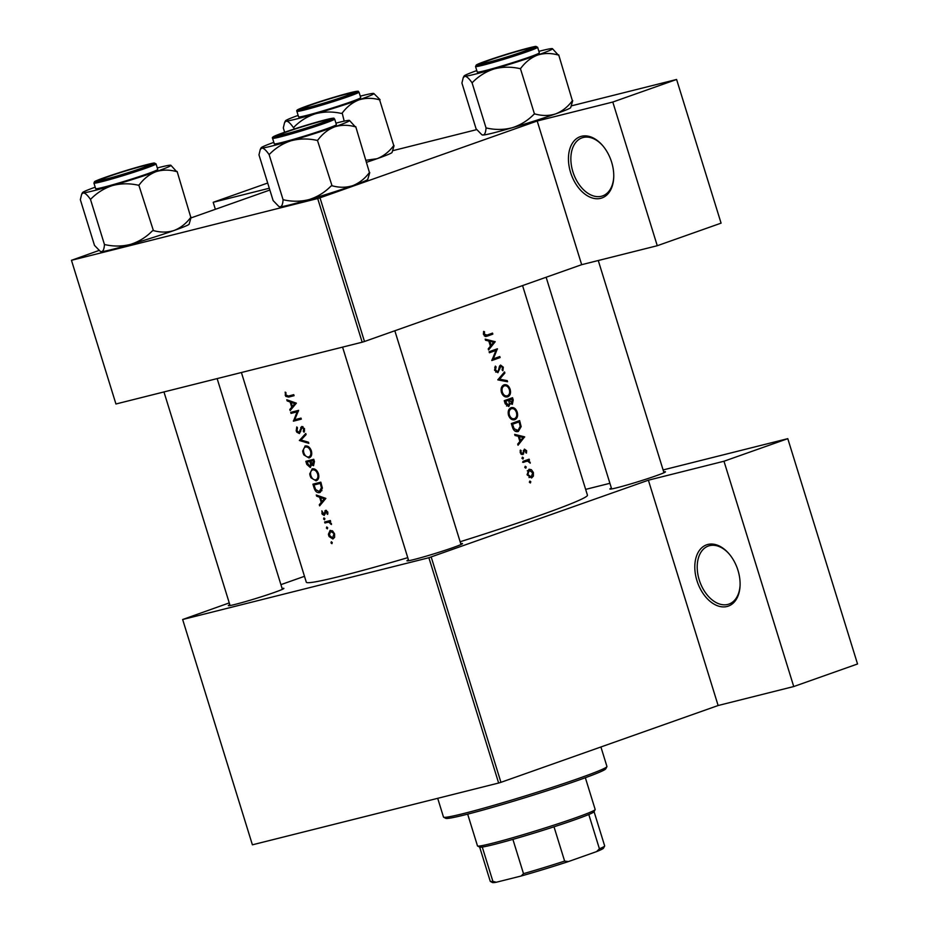 <?xml version="1.0" encoding="UTF-8"?>
<svg xmlns="http://www.w3.org/2000/svg" width="929" height="929" viewBox="0 0 929 929"><rect width="100%" height="100%" fill="white"/><g stroke="black" fill="none" stroke-linecap="round" stroke-linejoin="round"><path stroke-width="1.39" d="M600.703 198.33A32.503 21.1 70.5 0 1 570.58 172.457A32.503 21.1 70.5 0 1 581.496 136.284A32.503 21.1 70.5 0 1 602.422 145.319A32.503 21.1 70.5 0 1 613.732 177.276A32.503 21.1 70.5 0 1 600.703 198.33M602.747 145.69A30.796 19.997 -109.5 0 0 583.226 137.48A30.796 19.997 -109.5 0 0 582.053 137.84A30.796 19.997 -109.5 0 0 573.17 172.643A30.796 19.997 -109.5 0 0 601.423 196.263A30.796 19.997 -109.5 0 0 602.596 195.903A30.796 19.997 -109.5 0 0 613.744 176.789M727.059 606.498A32.503 21.1 70.5 0 1 696.936 580.625A32.503 21.1 70.5 0 1 707.852 544.464A32.503 21.1 70.5 0 1 728.777 553.498A32.503 21.1 70.5 0 1 740.076 585.456A32.503 21.1 70.5 0 1 727.059 606.498M729.091 553.87A30.796 19.997 -109.5 0 0 709.582 545.66A30.796 19.997 -109.5 0 0 708.409 546.008A30.796 19.997 -109.5 0 0 699.525 580.822A30.796 19.997 -109.5 0 0 727.779 604.431A30.796 19.997 -109.5 0 0 728.951 604.082A30.796 19.997 -109.5 0 0 740.099 584.968M663.689 471.874A29.089 1.359 162.8 0 1 665.454 471.874A29.089 1.359 162.8 0 1 647.072 478.841A29.089 1.359 162.8 0 1 616.81 487.783A29.089 1.359 162.8 0 1 609.935 489.06A29.089 1.359 162.8 0 1 611.387 488.062M460.738 543.651A29.089 1.359 162.8 0 1 462.491 543.651A29.089 1.359 162.8 0 1 444.108 550.618A29.089 1.359 162.8 0 1 413.858 559.56A29.089 1.359 162.8 0 1 406.983 560.837A29.089 1.359 162.8 0 1 408.435 559.85M282.102 588.475A29.089 1.359 162.8 0 1 283.868 588.475A29.089 1.359 162.8 0 1 265.485 595.443A29.089 1.359 162.8 0 1 235.223 604.384A29.089 1.359 162.8 0 1 228.348 605.662A29.089 1.359 162.8 0 1 229.8 604.663M485.542 340.258L488.805 341.036L490.407 346.215L488.213 348.874L488.561 349.989L495.203 341.744L485.205 339.143L485.542 340.258M497.596 371.658L495.459 369.928L496.098 366.92L495.378 366.107L494.588 370.241L497.898 372.692L500.986 366.061L499.407 366.456L500.917 366.072L502.461 367.385L502.113 369.986L502.903 370.741L503.309 367.199L500.568 365.062L499.523 366.142L498.292 370.961L495.749 372.123L497.433 371.705M504.552 371.937L497.805 379.88L507.582 381.749L507.246 380.646L499.593 379.16L504.888 373.028L504.552 371.937M511.066 407.692C508.488 408.992 507.652 411.524 508.523 415.286C509.928 418.851 512.03 420.326 514.817 419.699C517.372 418.422 518.161 415.878 517.198 412.081C515.839 408.528 513.795 407.065 511.066 407.692L511.403 407.587M519.613 420.582A147.142 6.851 162.8 0 1 511.322 423.543L512.425 427.085C513.598 430.742 515.572 432.194 518.347 431.451L521.157 426.62L519.613 420.582M522.412 457.173L521.993 458.38L522.992 459.077L523.41 457.869L522.458 457.161M522.47 453.573L521.006 452.458L521.146 450.565L520.368 450.089L520.252 452.783L522.818 454.595L524.815 450.135L523.364 450.507L524.757 450.159L525.895 450.948L525.709 452.62L526.441 453.131L526.627 450.693L524.409 449.137L522.969 453.085L520.902 453.967L522.365 453.607M515.026 435.504L518.289 436.27L519.892 441.461L517.697 444.108L518.034 445.223L524.641 436.839L514.678 434.389L515.026 435.504M487.086 335.055L484.415 334.254L484.497 331.769L483.661 331.398L483.521 334.498L487.319 336.112A147.142 6.851 -17.2 0 0 492.846 334.126L492.533 333.105A147.142 6.851 162.8 0 1 487.086 335.055L484.23 335.822M486.459 336.379L485.751 336.507M529.135 459.17A147.142 6.851 162.8 0 1 523.027 461.341L523.341 462.375A147.142 6.851 -17.2 0 0 525.431 461.632L527.591 461.063L530.262 463.153L528.578 460.505A147.142 6.851 -17.2 0 0 529.46 460.192L529.135 459.17M522.621 462.247L527.591 461.063M529.797 481.059L529.379 482.267L530.389 482.964L530.807 481.756L529.855 481.048M528.926 469.331L527.068 474.789L531.597 477.982L533.397 476.066L533.397 472.536L531.423 469.714L529.216 469.25M525.222 466.253L524.804 467.461L525.814 468.158L526.22 466.962L525.268 466.242M512.529 397.717A147.142 6.851 162.8 0 1 504.25 400.678L505.202 403.778L508.755 406.565L510.195 403.604L512.355 404.301L513.226 399.946L512.529 397.717M503.982 384.838C501.416 386.139 500.568 388.659 501.451 392.421C502.856 395.998 504.958 397.473 507.745 396.834C510.3 395.557 511.089 393.025 510.126 389.228C508.767 385.663 506.723 384.211 503.982 384.838L504.331 384.734M497.387 348.781A147.142 6.851 162.8 0 1 489.095 351.743L489.42 352.765A147.142 6.851 -17.2 0 0 495.97 350.43L491.824 360.533A147.142 6.851 -17.2 0 0 500.104 357.572L499.79 356.55A147.142 6.851 162.8 0 1 493.322 358.861L497.387 348.781M522.562 285.586L587.442 495.192A147.142 6.851 162.8 0 1 460.145 541.746M407.761 557.667A147.142 6.851 162.8 0 1 341.349 576.026A147.142 6.851 162.8 0 1 306.315 582.216L241.401 372.506M285.157 392.119L285.737 396.358L288.652 397.089A147.142 6.851 -17.2 0 0 294.063 395.696L293.75 394.674A147.142 6.851 162.8 0 1 288.408 396.044L285.935 394.964L285.935 392.584L285.157 392.119M296.386 403.174L286.794 399.772L287.142 400.887L290.138 402.002L291.741 407.192L289.802 409.492L290.15 410.606L296.386 403.174M298.604 410.351A147.142 6.851 162.8 0 1 290.696 412.371L291.009 413.393A147.142 6.851 -17.2 0 0 297.164 411.826L293.413 421.162A147.142 6.851 -17.2 0 0 301.321 419.142L301.008 418.12A147.142 6.851 162.8 0 1 294.725 419.722L298.604 410.351M299.417 433.541L302.111 427.479L303.655 428.896L303.307 431.393L304.097 432.194L304.538 428.792L301.751 426.469L298.975 432.554L296.978 430.65L297.477 427.816L296.792 426.945L296.2 430.835L296.827 432.194L299.37 433.553M300.706 431.567L298.975 432.554M305.769 433.495L299.405 440.509L308.811 443.319L308.474 442.216L300.996 440.021L306.106 434.598L305.769 433.495M305.235 445.978L302.657 451.029L303.075 453.027L303.853 454.896L308.985 457.985C311.482 456.998 312.272 454.606 311.354 450.809C309.949 447.244 307.905 445.63 305.235 445.978L304.909 446.083M310.379 467.403L311.424 464.79L313.537 465.673L314.443 461.516L313.758 459.286A147.142 6.851 162.8 0 1 305.838 461.307L306.802 464.395L310.263 467.45M312.307 468.843L309.74 473.883L310.147 475.88L310.936 477.75L316.069 480.839C318.554 479.852 319.344 477.46 318.438 473.662C317.021 470.097 314.977 468.495 312.307 468.843L311.993 468.936M320.25 492.358L322.363 488.155L320.83 482.151A147.142 6.851 162.8 0 1 312.922 484.172L314.014 487.713C315.152 491.383 317.01 493.009 319.588 492.591L319.948 492.486M325.858 498.408L316.278 495.006L316.626 496.132L319.622 497.247L321.225 502.426L319.286 504.737L319.634 505.852L325.858 498.408M321.875 510.822L322.235 514.248L324.233 515.432L325.986 511.356L327.647 514.411L327.821 512.053L325.638 510.335L323.884 514.422L321.875 510.822M325.266 513.667L323.884 514.422M325.638 510.335L324.86 510.95L326.451 510.381M323.931 517.883L323.594 518.986L324.523 519.787L324.86 518.672L323.931 517.883M324.546 519.775L324.86 518.672M330.329 520.519A147.142 6.851 162.8 0 1 324.616 521.97L324.941 522.992A147.142 6.851 -17.2 0 0 326.822 522.528L328.831 522.203L331.456 524.502L329.783 521.761A147.142 6.851 -17.2 0 0 330.654 521.541L330.329 520.519M326.741 526.964L326.404 528.078L327.333 528.868L327.67 527.753L326.741 526.964M327.356 528.856L327.67 527.753M330.225 530.354L328.401 534.175L328.68 535.406L329.145 536.59L332.907 538.994L334.603 537.322L334.591 533.908L332.628 530.97L330.004 530.424M331.328 541.758L330.991 542.873L331.908 543.674L332.257 542.559L331.328 541.758M331.943 543.662L332.257 542.559M317.695 198.527L320.006 197.819L364.482 341.5L362.171 342.209L317.695 198.527L71.463 260.306L99.008 250.458M191.072 217.897L269.863 190.027M431.195 557.017L500.94 782.334L498.641 783.031L428.884 557.725L648.384 480.2L723.981 461.237L787.792 438.662L663.097 469.946M500.94 782.334L718.129 705.517L648.384 480.2M320.006 197.819L537.194 121.002L581.67 264.684L657.267 245.72L612.792 102.039L676.602 79.476L571.649 105.801M476.809 129.595L393.013 150.626M676.602 79.476L721.078 223.146L657.267 245.72M364.482 341.5L581.67 264.684M71.463 260.306L115.939 403.987L362.171 342.209M612.792 102.039L537.194 121.002M269.305 188.227L213.194 202.301L267.691 183.025M428.884 557.725L182.653 619.504L229.254 602.909M280.918 584.643L304.491 576.305M609.912 483.301L585.653 489.386M787.792 438.662L857.537 663.98L793.738 686.543L718.129 705.517M498.641 783.031L252.398 844.821L182.653 619.504M658.406 474.951A27.371 1.277 -17.2 0 0 657.813 475.091M455.454 546.728A27.371 1.277 -17.2 0 0 454.862 546.879M276.819 591.552A27.371 1.277 -17.2 0 0 276.227 591.692M723.981 461.237L793.738 686.543M293.936 395.266L291.334 395.301M285.9 394.837L285.145 395.104M321.097 504.099L319.286 504.737M323.083 501.765L321.225 502.426M321.016 496.748L319.622 497.247M317.973 495.645L316.626 496.132M324.291 498.885L321.852 501.683L320.598 497.596L324.291 498.885L325.742 498.374M323.733 501.021L321.852 501.683M322.003 497.096L320.598 497.596M327.902 513.493L326.938 513.842M327.798 511.995L327.101 512.239M322.526 513.156L321.864 513.389M325.231 513.934L323.931 514.399L325.231 513.934M325.405 512.274L324.523 512.587M324.825 518.556L323.594 518.986M330.631 521.471L329.783 521.761M331.444 523.817L330.654 524.095M331.293 523.306L330.596 523.55M329.9 521.831L328.831 522.203M330.515 521.099L324.941 522.992M488.642 334.498L488.84 335.137L492.846 334.126M488.84 335.137L485.147 336.437M483.486 332.025L484.497 331.769M483.359 333.697L484.311 333.453M483.51 334.475L484.415 334.254M332.21 542.443L330.991 542.873M329.342 535.174L328.68 535.406M333.859 534.082L332.582 537.972L329.354 535.232L330.538 531.376L334.568 533.838M330.376 531.434L332.303 530.749L330.376 531.434M327.635 527.637L326.404 528.078M314.014 484.996A147.142 6.851 -17.2 0 0 320.308 483.394L321.411 487.771L319.274 491.569L315.628 489.525L314.014 484.996L321.016 482.743M321.12 483.103L320.308 483.394M322.293 487.458L321.411 487.771M321.945 490.64L319.274 491.569M318.171 483.533L317.973 482.883M310.901 475.613L310.147 475.88M317.602 473.941C318.357 477.007 317.741 478.969 315.744 479.817C313.596 480.049 311.981 478.656 310.913 475.648C310.123 472.617 310.692 470.689 312.632 469.865C314.803 469.621 316.464 470.98 317.602 473.941L318.426 473.651M318.287 478.934L315.744 479.817M318.287 478.923L316.174 479.666M312.376 469.946L314.757 469.11L312.376 469.946M312.318 464.477L311.424 464.79M307.569 464.128L306.802 464.395M313.224 460.529L313.212 464.651L310.634 461.202A147.142 6.851 -17.2 0 0 313.224 460.529L314.048 460.238M314.478 461.632L313.654 461.922M313.979 460.018L310.634 461.202M309.821 461.411L310.6 464.245L309.787 466.474L306.942 462.143A147.142 6.851 -17.2 0 0 309.821 461.411L313.956 459.948M311.691 463.861L310.6 464.245M313.932 459.878L306.942 462.143M311.087 460.668L310.89 460.029M311.354 450.786L310.53 451.076C311.273 454.142 310.658 456.104 308.672 456.963C306.524 457.184 304.909 455.791 303.829 452.783L303.075 453.027M303.829 452.783C303.051 449.764 303.62 447.836 305.548 447C307.731 446.756 309.392 448.115 310.53 451.076M305.304 447.081L307.673 446.257L305.293 447.081M301.333 439.661L299.359 440.358M301.112 439.893L299.405 440.509M296.955 430.568L296.2 430.835M302.947 426.632L300.729 427.421M304.619 430.928L303.307 431.393M304.48 428.606L303.655 428.896M301.193 418.712L293.413 421.162M298.325 419.42L293.343 420.93M298.279 411.431L297.164 411.826M298.464 411.024L291.009 413.393M295.921 411.663L295.747 411.082M291.613 408.853L289.802 409.492M293.599 406.53L291.741 407.192M291.532 401.514L290.138 402.002M288.489 400.411L287.142 400.887M294.807 403.65L292.38 406.437L291.114 402.362L294.807 403.65L296.258 403.128M294.261 405.776L292.38 406.437M292.519 401.862L291.114 402.362M522.621 437.35L524.641 436.839M522.934 437.431L524.688 436.99M523.097 437.466L520.577 440.613L519.323 436.525L523.097 437.466M519.694 440.834L520.577 440.613M518.44 436.746L519.323 436.525M525.872 450.879L526.627 450.693M523.294 450.89L524.293 450.635M521.436 454.42L523.642 453.863M520.124 450.82L521.146 450.565M520.217 452.655L521.006 452.458M521.959 458.241L523.41 457.869M525.106 460.61L525.303 461.237L529.46 460.192M525.303 461.237L528.578 460.505M529.425 462.387L530.192 462.189M529.344 482.128L530.807 481.756M527.347 470.736L531.423 469.714M532.642 472.733L533.397 472.536M532.12 476.38L533.397 476.066M531.272 476.96L527.835 474.522L529.228 470.364L532.665 472.803L531.272 476.96L528.973 477.541L530.9 477.053M527.045 474.719L527.835 474.522M527.277 470.852L529.449 470.295L527.289 470.84M524.769 467.322L526.22 466.962M515.711 421.975L515.943 422.695M520.24 426.852L521.157 426.62M516.269 430.893L515.781 431.486M511.612 424.483L512.518 424.251A147.142 6.851 -17.2 0 0 519.102 421.905L520.217 426.295L518.022 430.429L515.107 431.184M511.519 424.17L519.102 421.905M518.022 430.429L514.155 428.757L512.518 424.251M513.168 429.001L514.155 428.757M509.475 408.783L510.067 409.039M516.361 412.29L517.198 412.081M514.503 418.665C512.216 419.153 510.509 417.911 509.394 414.938C508.651 411.872 509.313 409.805 511.38 408.714C513.621 408.237 515.293 409.48 516.396 412.43C517.186 415.507 516.547 417.585 514.503 418.665L511.682 419.397M508.488 415.158L509.394 414.938M509.092 409.294L511.658 408.632L509.115 409.271M508.639 399.122L508.86 399.842M509.382 403.813L510.195 403.604M512.018 403.279L509.417 399.981L505.202 401.038L507.954 400.062L512.03 399.04L512.018 403.279L510.311 403.72L511.844 403.325M508.755 400.887L509.638 400.666M509.417 399.981A147.142 6.851 -17.2 0 0 512.03 399.04M504.447 401.316L508.569 400.283L509.347 403.14L508.43 405.543L506.537 406.019L508.279 405.578M508.43 405.543L505.446 401.398A147.142 6.851 -17.2 0 0 508.569 400.283M504.993 403.081L505.899 402.861M504.54 401.63L505.446 401.398M502.403 385.93L502.984 386.174M509.278 389.437L510.126 389.228M507.431 395.812C505.144 396.3 503.437 395.057 502.322 392.073C501.579 389.019 502.241 386.952 504.308 385.86C506.537 385.384 508.209 386.615 509.324 389.565C510.102 392.642 509.475 394.732 507.431 395.812L504.598 396.532M501.416 392.305L502.322 392.073M502.02 386.429L504.586 385.779L502.032 386.418M503.274 373.435L504.888 373.028M497.886 379.589L499.593 379.16M504.97 381.227L507.246 380.646M494.704 367.269L496.098 366.92M494.553 370.16L495.459 369.928M502.461 367.419L503.309 367.199M499.163 367.443L500.104 367.21M498.815 369.277L499.756 369.034M495.262 349.548L497.445 349.002M493.334 350.233L492.904 351.197M492.265 359.128L493.322 358.861M495.9 357.944L496.086 358.582L500.104 357.572M496.086 358.582L491.847 360.08M489.293 352.37L495.97 350.43M493.136 342.104L495.157 341.605M493.45 342.186L495.203 341.744M493.613 342.232L491.104 345.367L489.838 341.28L493.613 342.232M490.222 345.588L491.104 345.367M488.956 341.5L489.838 341.28M213.194 202.301L215.365 209.304M467.67 814.152L477.494 845.913A61.593 2.868 -17.2 0 0 477.599 846.017A61.593 2.868 -17.2 0 0 492.161 843.323A61.593 2.868 -17.2 0 0 556.227 824.371A61.593 2.868 -17.2 0 0 595.152 809.623A61.593 2.868 -17.2 0 0 595.175 809.484L585.351 777.724M595.152 809.623L594.026 811.76A59.886 2.787 162.8 0 1 588.8 814.501A59.886 2.787 162.8 0 1 554.009 826.81A59.886 2.787 162.8 0 1 512.889 839.375A59.886 2.787 162.8 0 1 493.903 844.519A59.886 2.787 162.8 0 1 482.267 847.051A59.886 2.787 162.8 0 1 479.736 847.143L477.599 846.017M596.615 851.591L599.414 848.792A59.886 2.787 -17.2 0 0 604.64 846.052L603.513 848.177A58.179 2.706 162.8 0 1 596.615 851.591L568.42 861.566A58.179 2.706 162.8 0 1 521.111 876.024L496.283 882.248A58.179 2.706 162.8 0 1 492.486 882.55L490.349 881.424A59.886 2.787 -17.2 0 0 492.881 881.342L496.283 882.248M588.8 814.501L599.414 848.792M554.009 826.81L564.623 861.09L568.42 861.566M482.267 847.051L492.881 881.342M521.111 876.024L523.503 873.655A59.886 2.787 -17.2 0 0 564.623 861.09M512.889 839.375L523.503 873.655M479.654 847.097L490.257 881.319A59.886 2.787 -17.2 0 0 490.349 881.424M604.64 846.052A59.886 2.787 -17.2 0 0 604.663 845.901L594.072 811.679M606.904 766.68L605.778 768.817A83.842 3.902 162.8 0 1 589.439 776.203A83.842 3.902 162.8 0 1 502.438 804.502A83.842 3.902 162.8 0 1 445.781 818.344L443.644 817.218A85.549 3.983 -17.2 0 0 501.451 803.097A85.549 3.983 -17.2 0 0 590.229 774.217A85.549 3.983 -17.2 0 0 606.904 766.68A85.549 3.983 -17.2 0 0 606.939 766.471L600.912 746.974M437.698 798.325L443.493 817.067A85.549 3.983 -17.2 0 0 443.644 817.218M319.518 123.615A25.664 1.196 -17.2 0 0 327.786 120.05A25.664 1.196 -17.2 0 0 312.725 123.627A25.664 1.196 -17.2 0 0 287.119 131.744A25.664 1.196 -17.2 0 0 278.805 135.216A25.664 1.196 -17.2 0 0 292.856 132.046A25.664 1.196 -17.2 0 0 319.518 123.615M335.938 123.139A46.287 2.148 -17.2 0 1 348.7 120.375A46.287 2.148 162.8 0 1 349.478 120.445A46.287 2.148 162.8 0 1 347.237 121.989A46.287 2.148 162.8 0 1 334.556 126.878C341.187 124.8 348.096 124.776 355.284 126.797L349.478 120.445M329.644 120.004A29.089 1.359 162.8 0 1 299.649 130.223A29.089 1.359 162.8 0 1 275.576 136.331A29.089 1.359 162.8 0 1 276.981 135.367A29.089 1.359 162.8 0 1 308.254 124.765A29.089 1.359 162.8 0 1 331.084 119.156A29.089 1.359 162.8 0 1 329.644 120.004M334.765 125.636A32.503 1.51 -17.2 0 0 336.391 124.602L334.672 119.051A32.503 1.51 162.8 0 1 333.046 120.085A32.503 1.51 162.8 0 1 298.801 131.709A32.503 1.51 162.8 0 1 272.557 138.27L274.276 143.832A32.503 1.51 -17.2 0 0 300.52 137.26A32.503 1.51 -17.2 0 0 334.765 125.636M369.754 172.62L367.733 179.413A46.287 2.148 162.8 0 1 352.753 185.661C359.302 183.048 364.865 178.67 369.44 172.515L355.737 126.634M317.869 140.035C322.444 133.869 328.007 129.491 334.556 126.878A46.287 2.148 162.8 0 1 291.195 140.72C299.614 138.537 308.149 138.421 316.835 140.36L317.869 140.035A53.139 2.473 -17.2 0 1 316.835 140.36M331.56 185.905L330.979 186.079C324.825 192.349 317.625 196.82 309.392 199.491A46.287 2.148 162.8 0 0 352.753 185.661C346.122 187.739 339.213 187.763 332.025 185.742L317.404 140.198M269.607 154.133C275.762 147.862 282.962 143.391 291.195 140.72A46.287 2.148 162.8 0 1 261.978 148.048C263.766 148.187 266.077 150.277 268.899 154.307L269.607 154.133A53.139 2.473 -17.2 0 1 268.899 154.307M283.171 200.014L283.055 200.025C282.788 204.206 281.824 206.47 280.175 206.83A46.287 2.148 162.8 0 0 309.392 199.491C300.973 201.674 292.426 201.79 283.751 199.851L283.171 200.014L269.027 154.307M278.839 206.47L279.385 206.761A46.287 2.148 162.8 0 0 280.175 206.83L278.839 206.47L273.126 200.571L258.97 154.853L260.306 149.36L261.978 148.048A46.287 2.148 162.8 0 1 261.13 147.792A46.287 2.148 162.8 0 1 273.823 142.358M170.843 165.257A46.287 2.148 -17.2 0 1 155.921 171.702A46.287 2.148 162.8 0 1 135.413 178.554A46.287 2.148 162.8 0 1 112.56 185.533C120.909 183.361 129.456 183.245 138.2 185.185L139.234 184.848C143.809 178.693 149.372 174.304 155.921 171.702C162.552 169.624 169.461 169.589 176.649 171.621L170.843 165.257A46.287 2.148 -17.2 0 0 170.065 165.199A46.287 2.148 162.8 0 0 157.303 167.952M138.2 185.185A53.139 2.473 -17.2 0 0 138.723 185.01A53.139 2.473 -17.2 0 0 139.234 184.848M130.153 172.202A29.089 1.359 162.8 0 1 96.941 181.155A29.089 1.359 162.8 0 1 119.214 172.806A29.089 1.359 162.8 0 1 152.461 163.968A29.089 1.359 162.8 0 1 130.153 172.202M132.812 178.693A32.503 1.51 -17.2 0 0 157.756 169.415L156.037 163.864A32.503 1.51 162.8 0 1 131.105 173.142A32.503 1.51 162.8 0 1 93.934 183.094L95.652 188.645A32.503 1.51 -17.2 0 0 132.812 178.693M177.114 171.459L190.805 217.328C186.23 223.494 180.667 227.872 174.118 230.473C167.487 232.564 160.578 232.587 153.39 230.566L138.781 185.01M152.925 230.729L152.344 230.891C146.248 237.139 139.048 241.61 130.757 244.315C122.407 246.487 113.861 246.603 105.128 244.664L104.547 244.838L90.392 199.12L90.972 198.957C97.08 192.709 104.269 188.239 112.56 185.533A46.287 2.148 162.8 0 1 83.343 192.86C85.154 193.023 87.465 195.113 90.276 199.131L90.392 199.12M104.547 244.838L104.42 244.838C104.153 249.03 103.189 251.294 101.54 251.643L100.204 251.294L94.491 245.384L80.335 199.677L81.671 194.173L83.343 192.86A46.287 2.148 162.8 0 1 82.507 192.605A46.287 2.148 162.8 0 1 95.199 187.182M100.204 251.294L100.762 251.585A46.287 2.148 162.8 0 0 101.54 251.643A46.287 2.148 162.8 0 0 130.757 244.315A46.287 2.148 162.8 0 0 174.118 230.473A46.287 2.148 162.8 0 0 189.098 224.237L191.142 217.212M90.276 199.131A53.139 2.473 -17.2 0 0 90.972 198.957M140.883 168.439A25.664 1.196 -17.2 0 0 149.151 164.863A25.664 1.196 -17.2 0 0 134.101 168.439A25.664 1.196 -17.2 0 0 108.484 176.568A25.664 1.196 -17.2 0 0 100.181 180.029A25.664 1.196 -17.2 0 0 114.221 176.858A25.664 1.196 -17.2 0 0 140.883 168.439M558.701 54.857L572.392 100.727C567.816 106.893 562.254 111.271 555.705 113.872A46.287 2.148 162.8 0 1 535.197 120.735A46.287 2.148 162.8 0 1 512.343 127.714C503.994 129.886 495.447 130.002 486.715 128.063L486.134 128.237L471.978 82.518L472.559 82.356C478.667 76.108 485.855 71.638 494.147 68.932C502.496 66.76 511.043 66.644 519.787 68.583L520.821 68.247C525.396 62.092 530.958 57.703 537.508 55.101C544.139 53.023 551.048 52.988 558.236 55.02L552.43 48.656A46.287 2.148 162.8 0 1 537.508 55.101A46.287 2.148 162.8 0 1 494.147 68.932A46.287 2.148 162.8 0 1 464.93 76.271C466.741 76.422 469.052 78.512 471.862 82.53L471.978 82.518M572.728 100.611L570.685 107.636A46.287 2.148 162.8 0 1 555.705 113.872C549.074 115.962 542.164 115.986 534.976 113.965L533.943 114.29C527.835 120.538 520.635 125.009 512.343 127.714A46.287 2.148 162.8 0 1 483.126 135.042L481.791 134.693L476.078 128.783L461.922 83.076L463.257 77.571L464.93 76.271A46.287 2.148 -17.2 0 1 464.094 76.004L463.257 77.571M500.801 56.204A29.089 1.359 162.8 0 1 534.047 47.367A29.089 1.359 162.8 0 1 511.74 55.601A29.089 1.359 162.8 0 1 478.528 64.554A29.089 1.359 162.8 0 1 500.801 56.204M475.52 66.493L477.239 72.044A32.503 1.51 -17.2 0 0 514.411 62.092A32.503 1.51 -17.2 0 0 539.343 52.814L537.624 47.263A32.503 1.51 162.8 0 1 512.692 56.541A32.503 1.51 162.8 0 1 475.52 66.493L476.461 64.856L500.336 56.228A31.481 1.463 -17.2 0 0 476.786 65.309A31.481 1.463 -17.2 0 0 512.193 55.577A31.481 1.463 -17.2 0 0 535.754 46.496A31.481 1.463 -17.2 0 0 500.348 56.228C517.801 50.584 535.766 45.951 535.928 46.45L537.624 47.263M534.512 114.128L520.368 68.409M486.134 128.237L486.006 128.237C485.739 132.429 484.775 134.693 483.126 135.042A46.287 2.148 162.8 0 1 482.348 134.984L481.791 134.693M538.89 51.35A46.287 2.148 162.8 0 1 551.652 48.598A46.287 2.148 162.8 0 1 552.43 48.656M476.786 70.581A46.287 2.148 -17.2 0 0 464.094 76.004M519.787 68.583A53.139 2.473 -17.2 0 0 520.821 68.247M471.862 82.53A53.139 2.473 -17.2 0 0 472.559 82.356M490.071 59.967A25.664 1.196 -17.2 0 0 481.768 63.427A25.664 1.196 -17.2 0 0 495.807 60.257A25.664 1.196 -17.2 0 0 522.47 51.838A25.664 1.196 -17.2 0 0 530.749 48.262A25.664 1.196 -17.2 0 0 515.688 51.838A25.664 1.196 -17.2 0 0 490.071 59.967M394.07 145.656L392.061 152.449A46.287 2.148 162.8 0 1 389.762 153.808A46.287 2.148 162.8 0 1 377.069 158.696L366.154 160.264M344.183 121.142L342.197 113.071C346.761 106.905 352.323 102.527 358.884 99.914C365.503 97.835 372.413 97.812 379.613 99.833L393.757 145.551C389.181 151.706 383.631 156.084 377.069 158.696A46.287 2.148 162.8 0 1 366.758 162.227M284.646 132.243L283.299 127.888L284.634 122.396L286.295 121.084A46.287 2.148 162.8 0 1 285.458 120.828A46.287 2.148 162.8 0 1 287.758 119.469A46.287 2.148 162.8 0 1 298.151 115.393M301.31 108.403A29.089 1.359 162.8 0 1 332.582 97.8A29.089 1.359 162.8 0 1 355.412 92.192A29.089 1.359 162.8 0 1 353.972 93.039A29.089 1.359 162.8 0 1 323.977 103.258A29.089 1.359 162.8 0 1 299.904 109.367A29.089 1.359 162.8 0 1 301.31 108.403M296.885 111.317L298.604 116.868A32.503 1.51 -17.2 0 0 324.848 110.296A32.503 1.51 -17.2 0 0 359.082 98.671A32.503 1.51 -17.2 0 0 360.719 97.638L359 92.087A32.503 1.51 162.8 0 1 357.375 93.121A32.503 1.51 162.8 0 1 323.129 104.745A32.503 1.51 162.8 0 1 296.885 111.317C296.339 110.632 297.048 109.889 299.01 109.076C311.83 103.607 343.196 94.201 353.949 91.843C360.777 90.856 356.922 91.03 359 92.087M293.901 129.131L293.924 127.168C300.09 120.898 307.278 116.427 315.523 113.756C323.931 111.573 332.477 111.457 341.152 113.396L341.733 113.233M360.266 96.175A46.287 2.148 162.8 0 1 373.017 93.411A46.287 2.148 162.8 0 1 373.806 93.481A46.287 2.148 162.8 0 1 358.884 99.914A46.287 2.148 162.8 0 1 315.523 113.756A46.287 2.148 -17.2 0 1 286.295 121.084C288.095 121.223 290.405 123.313 293.227 127.343L293.343 127.343M380.066 99.67L373.806 93.481M293.227 127.343A53.139 2.473 -17.2 0 0 293.924 127.168M341.152 113.396A53.139 2.473 -17.2 0 0 342.197 113.071M311.436 104.78A25.664 1.196 -17.2 0 0 303.133 108.252A25.664 1.196 -17.2 0 0 317.184 105.082A25.664 1.196 -17.2 0 0 343.835 96.651A25.664 1.196 -17.2 0 0 352.114 93.086A25.664 1.196 -17.2 0 0 337.053 96.662A25.664 1.196 -17.2 0 0 311.436 104.78M293.518 395.371L288.652 397.089M330.55 521.204L326.822 522.528M314.78 487.435L314.014 487.713M321.376 483.904L320.551 484.195M310.832 461.806L310.031 462.085M301.147 429.244L300.23 429.57M523.143 452.272L524.037 452.051M523.282 462.166L525.431 461.632M519.474 423.101L520.321 422.892M512.018 425.796L512.924 425.563M512.378 400.167L513.226 399.946M331.816 119.376A31.481 1.463 -17.2 0 0 312.934 123.255A31.481 1.463 -17.2 0 0 274.81 135.994A31.481 1.463 -17.2 0 0 293.692 132.104A31.481 1.463 -17.2 0 0 331.816 119.376M130.606 172.179A31.481 1.463 -17.2 0 0 154.168 163.098A31.481 1.463 -17.2 0 0 118.761 172.829A31.481 1.463 -17.2 0 0 95.199 181.91A31.481 1.463 -17.2 0 0 130.606 172.179M299.138 109.03A31.481 1.463 -17.2 0 0 318.02 105.14A31.481 1.463 -17.2 0 0 356.132 92.412A31.481 1.463 -17.2 0 0 337.25 96.291A31.481 1.463 -17.2 0 0 299.138 109.03M327.786 120.05L328.587 120.468M394.837 330.77L461.005 544.533M342.58 347.121L408.702 560.721M278.805 135.216L278.386 136.006M334.672 119.051C332.594 117.995 336.449 117.82 329.632 118.807C318.879 121.165 287.502 130.571 274.694 136.04C272.661 136.969 271.953 137.713 272.557 138.27M261.13 147.792L260.306 149.36M156.037 163.864L154.342 163.051C154.179 162.552 136.215 167.185 118.749 172.829C98.021 179.483 94.27 181.608 94.526 181.678L93.934 183.094M82.507 192.605L81.671 194.173M149.151 164.863L149.952 165.281M282.37 589.346L217.142 378.591M230.067 605.534L163.957 391.945M100.181 180.029L99.751 180.83M481.768 63.427L481.338 64.229M611.654 488.933L546.136 277.26M663.968 472.745L598.264 260.515M530.749 48.262L531.539 48.691M285.458 120.828L284.634 122.396M303.133 108.252L302.715 109.041M352.114 93.086L352.904 93.504"/></g></svg>
